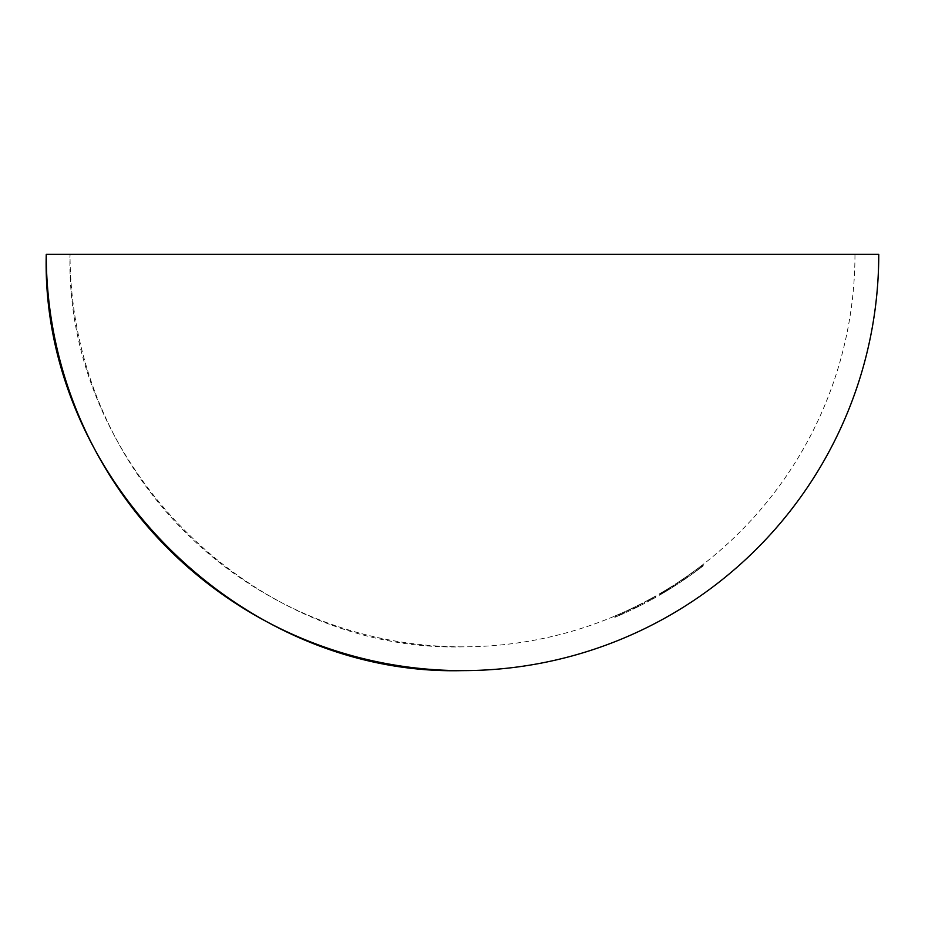 <?xml version="1.0" encoding="UTF-8"?>
<svg xmlns="http://www.w3.org/2000/svg" width="925" height="925" viewBox="0 0 925 925"><rect width="100%" height="100%" fill="white"/><g stroke="black" fill="none" stroke-linecap="round" stroke-linejoin="round"><path stroke-width="0.69" stroke-dasharray="4.62 3.47" d="M854.966 254.375L70.034 254.375L854.966 254.375A392.466 392.466 0 0 1 703.185 564.366A392.466 392.466 0 0 1 702.572 564.851A326.352 136.692 90 0 1 701.647 565.557A392.454 392.454 0 0 1 698.791 567.73A329.878 141.386 -90 0 1 697.832 568.459A392.466 392.466 0 0 1 697.219 568.91A330.237 141.537 90 0 0 700.202 566.597A392.408 392.408 0 0 0 700.283 566.539A325.993 136.611 -90 0 0 703.185 564.366L703.185 565.88A327.427 137.212 90 0 1 700.283 568.031L700.283 566.539M462.5 646.841A392.466 392.466 0 0 1 70.034 254.375C64.623 464.084 252.791 652.252 462.5 646.841A392.466 392.466 0 0 0 614.836 616.062L614.836 616.015A392.408 392.408 0 0 0 617.912 614.709A392.454 392.454 0 0 1 615.403 615.819A392.443 392.443 0 0 0 617.912 614.743L617.912 614.743A392.42 392.42 0 0 1 615.403 615.784L615.403 615.807A392.466 392.466 0 0 1 614.836 616.062L614.836 617.357A393.657 393.657 0 0 0 615.403 617.114L615.403 615.83A392.466 392.466 0 0 0 620.363 613.691L623.392 612.338A392.454 392.454 0 0 1 619.276 614.154L622.652 612.674A385.089 340.932 -90 0 0 623.149 612.454L621.681 613.113A392.466 392.466 0 0 0 624.444 611.876L624.444 611.807A392.408 392.408 0 0 0 625.011 611.552L625.011 611.61A392.466 392.466 0 0 1 624.444 611.876L624.444 613.171A393.657 393.657 0 0 0 625.011 612.917L625.011 611.61A392.466 392.466 0 0 0 627.902 610.28L630.411 609.043A392.408 392.408 0 0 0 630.977 608.777L630.977 608.835A392.466 392.466 0 0 1 630.411 609.101L629.185 609.679A392.466 392.466 0 0 0 630.411 609.101L630.411 609.043M647.038 600.73L650.425 598.914A392.466 392.466 0 0 1 649.859 599.227L647.038 600.73L647.038 602.082L648.598 601.238L648.598 599.886M650.425 598.914L650.425 600.267L646.957 602.14A393.622 393.622 0 0 1 646.39 602.406L646.39 602.441A393.657 393.657 0 0 0 646.957 602.14L646.957 600.788A392.466 392.466 0 0 1 646.39 601.088L646.39 601.065A392.443 392.443 0 0 0 646.957 600.764L646.957 600.776A392.466 392.466 0 0 0 649.859 599.227L649.859 600.579A393.657 393.657 0 0 0 650.425 600.279L650.425 598.926A392.466 392.466 0 0 0 651.709 598.221L651.709 598.186A392.443 392.443 0 0 0 652.275 597.874L655.744 595.966A392.466 392.466 0 0 1 655.178 596.29L652.275 597.885A392.466 392.466 0 0 1 651.709 598.221L651.709 599.573A393.657 393.657 0 0 0 652.275 599.261L652.275 597.908A392.466 392.466 0 0 0 655.178 596.29L655.178 597.643A393.657 393.657 0 0 0 655.744 597.33L655.744 595.966A392.466 392.466 0 0 0 660.508 593.226L660.08 593.457A356.83 195.325 90 0 0 661.965 592.312A370.902 291.676 -90 0 0 662.393 592.058A356.576 195.152 -90 0 1 660.728 593.075L662.069 592.312A392.466 392.466 0 0 0 663.896 591.225A363.907 248.837 90 0 0 666.335 589.745L666.821 589.456A363.687 248.675 -90 0 1 665.248 590.416A392.466 392.466 0 0 0 668.174 588.635A392.466 392.466 0 0 1 663.896 591.225L663.896 592.613A393.657 393.657 0 0 0 668.174 590.023L668.174 588.635A392.466 392.466 0 0 0 670.082 587.444L671.608 586.496A392.466 392.466 0 0 0 674.926 584.38L676.452 583.398A392.466 392.466 0 0 0 679.089 581.663A378.313 331.428 90 0 1 678.904 581.79A341.996 156.013 90 0 0 681.737 579.848A392.42 392.42 0 0 1 678.823 581.79A392.408 392.408 0 0 0 682.696 579.189A341.683 155.839 -90 0 1 679.47 581.409A341.683 155.839 -90 0 1 679.389 581.467A378.313 331.428 90 0 1 679.089 581.663M688.096 575.5A392.454 392.454 0 0 0 690.524 573.789A392.454 392.454 0 0 1 688.096 575.512L688.096 576.957A393.645 393.645 0 0 0 690.524 575.257L690.524 575.246A393.645 393.645 0 0 1 688.096 576.957L688.096 575.5M695.889 569.846A392.408 392.408 0 0 0 696.49 569.395A329.601 128.425 -90 0 1 693.831 571.419A329.959 128.54 90 0 0 695.889 569.846L695.889 571.315A331.37 129.095 -90 0 1 693.785 572.91L693.785 571.442A392.466 392.466 0 0 1 693.75 571.477A329.658 128.448 90 0 1 691.091 573.338A392.408 392.408 0 0 0 691.692 572.899A329.288 128.274 -90 0 0 693.785 571.442A392.466 392.466 0 0 0 697.219 568.91L697.219 570.401A393.657 393.657 0 0 0 697.832 569.939L697.832 568.459A392.466 392.466 0 0 0 702.572 564.851L702.572 566.343A393.657 393.657 0 0 0 703.185 565.88M693.785 572.91A330.699 128.829 90 0 1 691.692 574.367A393.599 393.599 0 0 1 691.091 574.795A331.069 129.003 -90 0 0 693.75 572.945L693.75 571.477A392.466 392.466 0 0 1 686.13 576.888L684.604 577.94A392.466 392.466 0 0 1 679.47 581.409M681.737 581.282A343.36 156.637 -90 0 1 678.904 583.212A379.551 332.514 -90 0 0 679.089 583.085A379.551 332.514 -90 0 0 679.389 582.889A343.048 156.464 90 0 0 679.47 582.842A343.048 156.464 90 0 0 682.696 580.623A393.599 393.599 0 0 1 678.823 583.201L678.823 583.212A393.611 393.611 0 0 0 681.737 581.282L681.737 579.848M664.138 591.052L664.705 590.717A392.443 392.443 0 0 1 664.138 591.052L664.138 592.439A393.634 393.634 0 0 0 664.705 592.104L664.705 590.717M644.528 603.401L644.528 602.059L644.528 603.412L644.528 602.071L644.528 603.378L640.817 605.32L644.528 603.401A393.657 393.657 0 0 0 645.095 603.123A393.622 393.622 0 0 1 644.528 603.378L642.667 604.349L644.528 603.412L644.528 602.036A392.443 392.443 0 0 0 645.095 601.747L645.095 601.77A392.466 392.466 0 0 1 644.528 602.071L644.528 602.071A392.466 392.466 0 0 1 643.303 602.707L642.019 603.378A392.466 392.466 0 0 1 639.129 604.846A392.466 392.466 0 0 1 638.562 605.135L635.984 606.407A392.466 392.466 0 0 1 635.417 606.696L639.129 604.834L639.129 606.176L639.129 604.834M637.568 606.927L632.827 609.251A393.622 393.622 0 0 1 632.272 609.506A393.657 393.657 0 0 0 632.827 609.274L632.827 607.945A392.466 392.466 0 0 1 632.272 608.222L632.272 608.188A392.443 392.443 0 0 0 632.827 607.922L632.827 607.933A392.466 392.466 0 0 0 635.417 606.696L635.417 608.014A393.657 393.657 0 0 0 635.984 607.737L635.984 606.418A392.466 392.466 0 0 0 638.562 605.135L638.562 606.453A393.657 393.657 0 0 0 639.129 606.176L637.568 606.927L637.568 605.597M617.912 614.709L617.912 616.038L617.912 614.709M878.75 254.375L46.25 254.375M700.283 568.031A393.599 393.599 0 0 1 700.202 568.1A331.647 142.138 -90 0 1 697.219 570.401M700.202 568.1L700.202 566.597A329.855 141.294 -90 0 1 699.103 567.488A392.454 392.454 0 0 0 701.347 565.776A326.363 136.75 90 0 1 700.237 566.597L700.237 568.089A327.785 137.339 -90 0 0 701.347 567.279A393.645 393.645 0 0 1 699.103 568.979A331.277 141.907 90 0 0 700.237 568.089M697.832 569.939A331.289 141.987 90 0 0 698.791 569.222L698.791 567.73M698.791 569.222A393.645 393.645 0 0 0 701.647 567.06L701.647 565.557M701.647 567.06A327.774 137.282 -90 0 0 702.572 566.343M699.103 568.979L699.103 567.488M701.347 567.279L701.347 565.776M693.75 572.945A393.657 393.657 0 0 0 693.831 572.887L693.831 571.419M693.831 572.887A331.023 128.98 90 0 0 696.49 570.875L696.49 569.395M696.49 570.875A393.599 393.599 0 0 1 695.889 571.315M691.692 574.367L691.692 572.899M691.091 574.795L691.091 573.338M687.541 577.35L683.263 580.287L687.541 577.35L687.541 575.893M685.367 578.865L686.13 578.345A393.657 393.657 0 0 1 684.604 579.385L685.367 577.42L686.974 576.298L683.829 578.46L685.379 577.408L685.379 578.853L683.829 579.906L685.379 578.807L685.367 577.362L685.379 578.807L686.974 577.743L685.379 578.853M683.263 580.287L683.263 578.853M686.732 577.917L686.732 576.472M686.974 577.743L686.974 576.298M678.904 583.212L678.904 581.79M679.389 582.889L679.389 581.467M682.696 580.623L682.696 579.189M677.852 583.883L673.573 586.635L677.852 583.883L677.852 582.461M675.678 585.305L676.452 584.808A393.657 393.657 0 0 1 674.926 585.791L675.678 583.895M675.678 585.248L675.678 583.825M673.573 586.635L673.573 585.224M675.701 585.294L677.285 584.253L675.701 585.294L675.701 583.883L677.285 582.831L675.701 583.883M677.054 584.415L677.054 583.004M677.285 584.253L677.285 582.831M675.701 585.248L675.701 583.825M673.018 586.993L668.74 589.664L673.018 586.993L673.018 585.594M670.845 588.381L671.608 587.895A393.657 393.657 0 0 1 670.082 588.843L670.845 586.913L670.856 588.312L672.452 587.352L670.856 588.369M668.74 589.664L668.74 588.265M672.209 587.514L672.209 586.115M672.452 587.352L672.452 585.953M668.174 588.635L668.174 590.023A393.657 393.657 0 0 1 665.248 591.803A364.97 249.542 90 0 0 666.821 590.844L668.093 590.046L666.185 591.168L667.526 590.393L667.526 588.994M664.705 592.104L666.162 591.202L666.162 589.815L666.185 591.168L664.138 592.439M667.526 590.393L666.335 591.133L666.335 589.745M666.335 591.133A365.19 249.715 -90 0 1 663.896 592.613M665.248 591.803L665.248 590.416M668.093 590.046L668.093 588.647M659.375 595.261L660.728 594.451A357.882 195.869 90 0 0 662.393 593.445A372.162 292.67 90 0 1 661.965 593.7A358.148 196.042 -90 0 1 660.08 594.833L659.375 595.261L659.375 593.885M661.282 594.151L661.282 592.775L661.259 594.151L662.08 593.688A393.657 393.657 0 0 1 660.508 594.602L661.259 594.151M663.248 592.994L663.248 591.607M661.387 594.07L661.387 592.694M660.728 594.451L660.728 593.075M662.393 593.445L662.393 592.058M661.965 593.7L661.965 592.312M659.941 594.925L659.941 593.549M661.317 594.139L661.317 592.752M662.682 593.318L662.682 591.942M652.368 597.839L652.275 599.261L652.275 597.874M652.368 599.203L653.929 598.325L653.929 596.96M653.929 598.325L655.12 597.666L655.12 596.301M654.033 596.903L654.033 598.267L655.744 597.319L655.744 595.954M654.033 598.267L652.275 599.227A393.622 393.622 0 0 1 651.709 599.539L651.709 598.186M646.957 600.764L647.038 602.082M648.598 601.238L649.789 600.603L649.789 599.25M648.702 601.169L648.702 599.828M642.655 603.054L642.655 604.383L643.303 604.048A393.657 393.657 0 0 1 642.019 604.707L640.25 605.597L642.655 604.383L642.667 603.007M640.25 605.597L640.25 604.268M645.095 601.747L645.095 601.77A392.466 392.466 0 0 0 646.39 601.088M642.678 603.042L642.678 604.372L642.678 603.007L640.817 603.979L642.678 603.007M640.817 605.32L640.817 603.979M632.272 608.188L632.272 608.222A392.466 392.466 0 0 1 630.977 608.835L630.977 608.777M634.319 607.205L634.319 608.523L632.827 609.263L632.827 607.922M634.319 608.523L635.417 608.014M637.475 605.655L637.475 606.985L635.984 607.737L635.984 606.407M637.475 606.985L638.562 606.453M635.88 607.771L635.88 606.442M634.423 608.477L634.423 607.147M633.475 608.939L633.475 607.609M630.977 610.095A393.599 393.599 0 0 1 630.411 610.361L628.549 611.263L628.549 609.945M626.132 612.396L628.561 611.263L626.132 612.396L626.132 611.09M628.549 609.98L628.549 611.286L630.411 610.419L629.185 610.997A393.657 393.657 0 0 1 627.902 611.598L628.538 609.991L628.561 611.263L630.411 610.419L630.411 609.101L630.411 610.419A393.657 393.657 0 0 0 630.977 610.153M626.699 612.142L626.699 610.835M630.411 610.419L630.411 609.101M625.011 612.917L625.011 611.552M625.011 612.859A393.599 393.599 0 0 1 624.444 613.113L624.444 611.807M619.276 615.46A393.645 393.645 0 0 0 623.392 613.645L623.149 613.749A386.303 342.007 90 0 1 622.652 613.98L619.276 615.46L619.276 614.154M620.952 614.732L620.952 613.425M623.392 613.645L623.392 612.338M622.895 613.853L622.895 612.547M621.045 614.663L621.045 613.356M619.241 615.46L619.241 614.165M618.709 615.703L618.709 614.408M621.022 614.697L621.681 614.408A393.657 393.657 0 0 1 620.363 614.986L621.022 613.402M623.149 613.749L623.149 612.454M622.652 613.98L622.652 612.674M622.826 613.888A393.645 393.645 0 0 1 619.334 615.426L622.826 613.888L622.826 612.581L619.334 614.131A392.454 392.454 0 0 0 622.826 612.581M621.068 614.651L621.068 613.356M619.889 615.183L619.889 613.876M619.334 615.426L619.334 614.131M614.836 616.015L614.836 617.299A393.599 393.599 0 0 0 617.912 616.004L617.912 616.004A393.611 393.611 0 0 1 615.403 617.079L615.403 615.819L615.403 617.102A393.645 393.645 0 0 0 617.912 616.038L617.912 616.038A393.634 393.634 0 0 1 615.403 617.102L615.403 615.784M683.829 579.906L683.829 578.46M674.14 586.277L674.14 584.866M669.307 589.317L669.307 587.918M666.821 590.844L666.821 589.456M660.08 594.833L660.08 593.457"/><path stroke-width="1.39" d="M46.25 254.375L878.75 254.375A416.25 416.25 0 0 1 462.5 670.625C240.072 676.36 40.515 476.803 46.25 254.375A416.25 416.25 0 0 0 462.5 670.625"/></g></svg>
